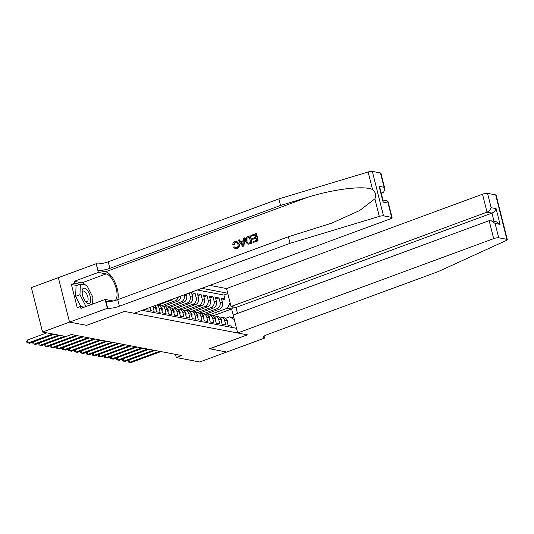 <?xml version="1.0" encoding="UTF-8"?>
<svg xmlns="http://www.w3.org/2000/svg" width="534" height="534" viewBox="0 0 534 534"><rect width="100%" height="100%" fill="white"/><g stroke="black" fill="none" stroke-linecap="round" stroke-linejoin="round"><path stroke-width="0.8" d="M237.49 313.438L235.988 307.451L231.035 306.503L226.529 288.554L209.869 285.376M58.366 277.667L31.386 287.612L42.546 332.041L65.962 336.5L71.362 334.511L181.714 355.531L176.307 357.526L199.723 361.985L226.723 352.033L209.575 348.762L247.382 334.831L124.502 311.422L86.688 325.313M144.607 309.433L148.198 310.181L147.724 308.285M149.8 307.517L150.588 310.641L154.166 311.322L153.064 306.937L155.447 307.39A5.08 4.466 -79.2 0 0 154.686 305.715M155.447 307.39L156.549 311.776L160.133 312.457L159.032 308.071L161.415 308.525A5.08 4.466 -79.2 0 0 158.044 305.128L156.883 304.907M161.415 308.525L162.516 312.911L166.094 313.591L164.993 309.213L167.382 309.667A5.08 4.466 -79.2 0 0 164.011 306.262L161.622 305.808A5.08 4.466 100.8 0 1 164.993 309.213M167.382 309.667L168.484 314.045L172.061 314.726L170.96 310.347L173.343 310.801A5.08 4.466 -79.2 0 0 169.972 307.404L167.589 306.95A5.08 4.466 100.8 0 1 170.96 310.347M173.343 310.801L174.444 315.18L178.022 315.868L176.921 311.482L179.311 311.936A5.08 4.466 -79.2 0 0 175.94 308.539L173.557 308.085A5.08 4.466 100.8 0 1 176.921 311.482M179.311 311.936L180.412 316.322L183.99 317.002L182.888 312.617L185.278 313.071A5.08 4.466 -79.2 0 0 181.907 309.673L179.517 309.219A5.08 4.466 100.8 0 1 182.888 312.617M185.278 313.071L186.373 317.456L189.957 318.137L188.856 313.752L191.239 314.212A5.08 4.466 -79.2 0 0 187.868 310.808L185.485 310.354A5.08 4.466 100.8 0 1 188.856 313.752M191.239 314.212L192.34 318.591L195.918 319.272L194.817 314.893L197.206 315.347A5.08 4.466 -79.2 0 0 193.835 311.949L191.446 311.496A5.08 4.466 100.8 0 1 194.817 314.893M197.206 315.347L198.308 319.726L201.885 320.413L200.784 316.028L203.167 316.482A5.08 4.466 -79.2 0 0 199.803 313.084L197.413 312.63A5.08 4.466 100.8 0 1 200.784 316.028M203.167 316.482L204.268 320.867L207.846 321.548L206.751 317.163L209.134 317.617A5.08 4.466 -79.2 0 0 205.764 314.219L203.381 313.765A5.08 4.466 100.8 0 1 206.751 317.163M209.134 317.617L210.236 322.002L213.814 322.683L212.712 318.297L215.102 318.751A5.08 4.466 -79.2 0 0 211.731 315.354L209.341 314.9A5.08 4.466 100.8 0 1 212.712 318.297M215.102 318.751L216.203 323.137L219.781 323.818L218.68 319.439L221.063 319.893A5.08 4.466 -79.2 0 0 217.692 316.495L215.309 316.035A5.08 4.466 100.8 0 1 218.68 319.439M221.063 319.893L222.164 324.272L225.742 324.952L224.64 320.574A5.08 4.466 -79.2 0 0 221.276 317.176A5.08 4.466 -79.2 0 0 219.401 317.269M205.677 314.206L219.327 309.173A5.08 4.466 -79.2 0 0 222.444 302.771L221.343 298.393L224.921 299.073L221.804 300.221M203.287 313.752L216.944 308.719A5.08 4.466 -79.2 0 0 220.061 302.317L218.96 297.939L215.836 299.087M218.96 297.939L215.376 297.258L216.477 301.637A5.08 4.466 -79.2 0 1 213.366 308.031L199.709 313.064M193.749 311.929L207.399 306.896A5.08 4.466 -79.2 0 0 210.516 300.502L209.415 296.116L212.993 296.797L209.875 297.952M187.781 310.795L201.438 305.762A5.08 4.466 -79.2 0 0 204.549 299.367L203.447 294.982L207.025 295.662L203.908 296.811M181.814 309.66L195.471 304.627A5.08 4.466 -79.2 0 0 198.588 298.232L197.487 293.847L201.064 294.528L197.94 295.676M175.853 308.518L189.503 303.486A5.08 4.466 -79.2 0 0 192.62 297.091L191.519 292.712L195.097 293.393L191.98 294.541M142.171 310.327L236.509 328.303M227.704 293.239L201.892 288.32M157.957 305.114L171.614 300.081A5.08 4.466 -79.2 0 0 173.483 298.793M163.925 306.249L177.575 301.216A5.08 4.466 -79.2 0 0 180.852 296.07M161.535 305.795L175.192 300.762L177.575 301.216M169.885 307.384L183.542 302.351A5.08 4.466 -79.2 0 0 186.653 295.956L186.192 294.107M167.496 306.93L181.153 301.897L183.542 302.351M173.463 308.065L187.12 303.032L189.503 303.486M179.431 309.206L193.088 304.173L195.471 304.627M185.391 310.341L199.048 305.308L201.438 305.762M191.359 311.476L205.016 306.443L207.399 306.896M197.326 312.61L210.977 307.577L213.366 308.031M224.921 299.073L223.913 295.048L197.353 289.989M184.11 294.875L184.27 295.502A5.08 4.466 100.8 0 1 181.153 301.897M189.31 292.959L190.231 296.637A5.08 4.466 100.8 0 1 187.12 303.032M195.097 293.393L196.198 297.772A5.08 4.466 100.8 0 1 193.088 304.173M201.064 294.528L202.166 298.913A5.08 4.466 100.8 0 1 199.048 305.308M207.025 295.662L208.126 300.048A5.08 4.466 100.8 0 1 205.016 306.443M212.993 296.797L214.094 301.183A5.08 4.466 100.8 0 1 210.977 307.577M232.05 327.449L231.709 326.094L228.131 325.413L227.03 321.027A5.08 4.466 -79.2 0 0 223.659 317.63L221.276 317.176M234.313 319.552L229.62 316.829L225.355 318.397M229.62 316.829L233.792 317.623L231.623 308.972L227.444 308.178L230.094 302.745M213.006 315.834L231.623 308.972L233.478 306.97M209.255 314.886L227.444 308.178M86.702 325.353L69.547 322.089L42.546 332.041M175.512 354.349L176.307 357.526M223.913 295.048L227.798 293.62M213.433 316.135A5.08 4.466 100.8 0 1 215.309 316.035M207.472 314.993A5.08 4.466 100.8 0 1 209.341 314.9M201.505 313.858A5.08 4.466 100.8 0 1 203.381 313.765M195.544 312.724A5.08 4.466 100.8 0 1 197.413 312.63M189.577 311.589A5.08 4.466 100.8 0 1 191.446 311.496M183.609 310.448A5.08 4.466 100.8 0 1 185.485 310.354M178.323 297.004A5.08 4.466 100.8 0 1 175.192 300.762M177.648 309.313A5.08 4.466 100.8 0 1 179.517 309.219M171.681 308.178A5.08 4.466 100.8 0 1 173.557 308.085M165.72 307.043A5.08 4.466 100.8 0 1 167.589 306.95M159.753 305.902A5.08 4.466 100.8 0 1 161.622 305.808M156.636 305.001A5.08 4.466 100.8 0 1 159.032 308.071M152.891 306.376A5.08 4.466 100.8 0 1 153.064 306.937M227.678 323.617L227.878 321.368A3.364 2.957 -79.2 0 0 226.289 319.379M129.014 360.023L129.588 362.312L159.479 351.299M128.374 360.263L128.407 362.019L131.077 362.599L160.968 351.579M86.174 302.324A8.257 3.491 69.8 0 0 90.753 300.482A8.257 3.491 69.8 0 0 86.655 289.548A8.257 3.491 69.8 0 0 82.082 292.345A8.257 3.491 69.8 0 0 85.453 301.476A8.257 3.491 69.8 0 0 86.174 302.324M84.926 300.735A5.654 2.39 69.8 0 0 84.973 300.782A5.654 2.39 69.8 0 0 87.089 301.71A5.654 2.39 69.8 0 0 87.95 297.638A5.654 2.39 69.8 0 0 85.3 292.031A5.654 2.39 69.8 0 0 83.177 291.103A5.654 2.39 69.8 0 0 82.169 293.253M80.861 306.516L75.654 296.303L76.055 285.69L80.374 284.095L86.815 285.323L92.856 297.164L92.596 304.066M85.987 306.503L79.973 294.708L80.374 284.095M75.654 296.303L79.973 294.708M237.683 332.982L493.67 238.631L489.164 220.682L233.178 315.033L237.683 332.982L247.469 334.845L209.668 348.782L226.756 352.039L264.557 338.102L264.076 336.173M226.529 288.554L482.509 194.202A3.811 0.848 -14.1 0 1 487.542 193.348L495.685 194.903A3.811 0.848 -14.1 0 1 496.139 195.17L507.3 239.599A3.811 0.848 165.9 0 1 506.119 240.574L438.274 271.559L267.614 334.458A8.891 1.982 165.9 0 0 263.169 337.421A8.891 1.982 165.9 0 0 264.23 338.042L264.557 338.102M487.542 193.348L491.146 207.699L496.099 208.64L500.051 224.373L495.098 223.432L498.703 237.784L506.846 239.332L495.685 194.903M231.035 306.503L487.021 212.158L482.509 194.202M507.3 239.599A3.811 0.848 165.9 0 0 506.846 239.332M498.703 237.784A3.811 0.848 165.9 0 0 493.67 238.631M235.988 307.451L491.974 213.099L487.021 212.158C489.031 211.23 490.406 209.742 491.146 207.699M496.099 208.64C495.358 210.683 493.983 212.172 491.974 213.099L493.997 221.156M500.051 224.373L495.939 221.523L489.164 220.682M495.098 223.432L490.986 220.582M251.487 236.148L251.274 235.314L256.013 233.572L257.822 240.774L253.249 242.463L253.043 241.628L256.7 240.28L256.14 238.064L252.736 239.319L252.529 238.491L255.933 237.236L255.305 234.74L251.487 236.148L255.352 234.92M252.736 239.319L256.2 238.304M253.249 242.463L258.089 240.827A16.547 6.995 69.8 0 0 256.28 233.625L256.013 233.572M247.382 243.951L248.731 244.172L247.716 244.011L248.731 244.172L252.108 243.03A16.547 6.995 69.8 0 0 250.299 235.828L251.841 242.983L248.45 244.118L247.382 243.951L245.627 241.375C245.039 239.078 245.733 237.496 247.709 236.629L250.032 235.774M233.805 244.539L232.831 244.639L234.259 244.625L235.514 242.129L235.167 242.062L233.805 244.539L234.259 244.625M238.818 243.904C239.332 246.134 238.638 247.716 236.749 248.644L235.387 248.791L237.003 248.697C238.972 247.776 239.733 246.214 239.292 243.991L236.462 241.061L239.292 243.991M117.767 299.634A16.547 6.995 69.8 0 0 115.237 282.88A16.547 6.995 69.8 0 0 105.598 271.779L98.143 270.358L96.167 263.716L58.36 277.653L69.52 322.082L86.608 325.339L124.415 311.409L134.194 313.271L390.18 218.92A3.811 0.848 165.9 0 0 392.089 217.652A3.811 0.848 165.9 0 0 391.636 217.385L383.492 215.836A3.811 0.848 165.9 0 0 379.287 216.41L290.049 243.324L119.389 306.222A8.891 1.982 -14.1 0 1 107.654 308.211L69.52 322.082M290.049 243.324L288.393 236.749L331.601 223.199L359.656 210.543L374.875 198.842C376.33 195.177 375.556 192.08 372.545 189.55C364.502 185.385 333.977 189.009 307.898 197.213L280.537 205.463L109.877 268.362A8.891 1.982 -14.1 0 1 98.143 270.358M242.643 246.374L243.938 246.041L244.706 237.89L243.671 245.994L242.643 246.374L238.257 240.113L239.232 239.759L240.52 241.702L243.284 240.687L243.464 238.197L244.438 237.837M240.968 241.789L239.232 239.759M381.256 193.281L383.532 192.44L380.916 191.946M280.537 205.463L278.888 198.888L108.228 261.787A8.891 1.982 -14.1 0 1 96.494 263.783M107.654 308.211L105.999 301.637A8.891 1.982 -14.1 0 0 117.734 299.647L288.393 236.749M391.636 217.385L388.031 203.033L383.078 202.092L379.127 186.359L384.079 187.3L380.475 172.956L372.331 171.401L383.492 215.836M372.545 189.55L368.126 171.981L278.888 198.888M107.327 308.151L105.138 299.447L80.941 308.358L80.46 306.443L84.212 307.157M76.669 285.463L71.396 284.455L77.223 307.637L80.46 306.443M71.396 284.455L74.64 283.267L74.159 281.345L98.349 272.427L96.167 263.716M105.138 299.447L112.921 300.929A14.291 6.041 69.8 0 0 113.228 300.969M115.084 300.502A14.291 6.041 69.8 0 0 115.518 286.237A14.291 6.041 69.8 0 0 106.132 273.909L98.349 272.427M368.126 171.981A3.811 0.848 -14.1 0 1 372.331 171.401M380.475 172.956A3.811 0.848 -14.1 0 1 380.929 173.216L384.927 189.129L383.532 192.44M74.159 281.345L81.942 282.826A14.291 6.041 -110.2 0 1 85.567 285.083M92.702 301.149A14.291 6.041 -110.2 0 1 92.849 303.973M79.906 284.268L74.64 283.267M388.031 203.033L388.091 201.739L387.083 200.784L382.938 199.996M383.078 202.092L383.138 200.797L379.974 188.188L379.127 186.359M384.079 187.3L384.927 189.129M235.387 248.791L233.725 247.469L234.58 246.915L235.728 247.889L236.582 247.796C237.93 247.068 238.371 245.88 237.904 244.245L236.161 241.975L235.167 242.062M234.58 246.915L235.027 247.002M232.831 244.639C232.804 242.977 233.485 241.855 234.873 241.261L236.462 241.061M243.057 243.858L243.217 241.615L241.008 242.429L242.95 245.353L243.057 243.858M241.008 242.429L243.197 241.889M242.116 244.091L242.563 244.178L241.481 242.523M249.325 236.942L246.588 238.511L246.548 241.054L248.297 243.217L250.72 242.489L249.325 236.942M247.99 237.436L249.371 237.123M246.588 238.511L248.343 237.503M246.548 241.054L247.022 241.148L246.982 238.585M221.717 322.483L221.91 320.233A3.364 2.957 -79.2 0 0 220.322 318.244M123.047 358.888L123.621 361.178L153.512 350.164M122.406 359.122L122.44 360.877L125.116 361.465L155 350.444M215.749 321.341L215.95 319.098A3.364 2.957 -79.2 0 0 214.361 317.109M117.086 357.753L117.66 360.043L147.544 349.022M116.445 357.987L116.472 359.742L119.149 360.323L149.039 349.309M209.782 320.206L209.982 317.957A3.364 2.957 -79.2 0 0 208.393 315.974M111.119 356.619L111.693 358.908L141.583 347.888M110.478 356.852L110.511 358.608L113.181 359.188L143.072 348.175M203.821 319.072L204.015 316.822A3.364 2.957 -79.2 0 0 202.426 314.833M105.151 355.477L105.725 357.767L135.616 346.753M104.51 355.717L104.544 357.473L107.221 358.054L137.111 347.033M197.854 317.937L198.054 315.687A3.364 2.957 -79.2 0 0 196.465 313.698M99.191 354.342L99.765 356.632L129.655 345.618M98.55 354.576L98.583 356.332L101.253 356.919L131.144 345.899M191.893 316.796L192.086 314.553A3.364 2.957 -79.2 0 0 190.498 312.564M93.223 353.208L93.797 355.497L123.688 344.477M92.582 353.441L92.616 355.197L95.292 355.777L125.176 344.764M185.925 315.661L186.126 313.411A3.364 2.957 -79.2 0 0 184.537 311.429M87.256 352.073L87.836 354.362L117.72 343.342M86.621 352.306L86.648 354.062L89.325 354.643L119.215 343.629M179.958 314.526L180.158 312.277A3.364 2.957 -79.2 0 0 178.57 310.287M81.295 350.931L81.869 353.221L111.76 342.207M80.654 351.172L80.687 352.927L83.357 353.508L113.248 342.494M173.997 313.391L174.191 311.142A3.364 2.957 -79.2 0 0 172.602 309.153M75.327 349.797L75.901 352.086L105.792 341.072M74.687 350.037L74.72 351.786L77.397 352.373L107.287 341.353M168.03 312.257L168.23 310.007A3.364 2.957 -79.2 0 0 166.641 308.018M69.367 348.662L69.941 350.951L99.831 339.931M68.726 348.896L68.752 350.651L71.429 351.232L101.32 340.218M162.069 311.115L162.263 308.866A3.364 2.957 -79.2 0 0 160.674 306.883M63.399 347.527L63.973 349.817L93.864 338.796M62.758 347.761L62.792 349.516L65.468 350.097L95.352 339.083M156.102 309.98L156.302 307.731A3.364 2.957 -79.2 0 0 154.706 305.742M57.432 346.386L58.006 348.675L87.896 337.662M56.791 346.626L56.824 348.382L59.501 348.962L89.392 337.949M150.134 308.846L150.334 307.317M51.471 345.251L52.045 347.541L81.936 336.527M50.83 345.491L50.864 347.247L53.534 347.828L83.424 336.807M45.503 344.116L46.078 346.406L75.968 335.392M44.863 344.35L44.896 346.105L47.573 346.693L77.457 335.672M39.543 342.982L40.117 345.271L64.601 336.246M38.902 343.215L38.929 344.971L41.605 345.551L71.496 334.538M33.575 341.847L34.149 344.13L58.64 335.105M32.934 342.08L32.968 343.836L35.638 344.417L60.128 335.392M46.805 332.856L27.428 339.991L28.182 342.995L52.672 333.97M27.428 339.991L26.7 341.5L27 342.701L29.677 343.282L54.168 334.257M170.54 299.874L171.614 300.081M216.944 308.719L219.327 309.173M220.061 302.317L222.444 302.771M184.27 295.502L186.653 295.956M190.231 296.637L192.62 297.091M196.198 297.772L198.588 298.232M202.166 298.913L204.549 299.367M208.126 300.048L210.516 300.502M214.094 301.183L216.477 301.637M224.64 320.574L227.03 321.027M227.09 321.274L227.878 321.428M263.809 336.373L264.23 338.042M307.898 197.213L105.598 271.779M109.877 268.362L108.228 261.787M117.734 299.647L119.389 306.222M379.287 216.41L374.875 198.842M81.942 282.826L106.132 273.909M221.129 320.14L221.91 320.287M215.162 319.005L215.95 319.152M209.194 317.863L209.982 318.017M203.234 316.729L204.021 316.882M197.266 315.594L198.054 315.741M191.299 314.459L192.086 314.606M185.338 313.318L186.126 313.471M179.371 312.183L180.158 312.337M173.41 311.048L174.197 311.195M167.442 309.914L168.23 310.06M161.475 308.772L162.263 308.926M155.514 307.637L156.302 307.791M392.089 217.652L388.091 201.739"/></g></svg>
